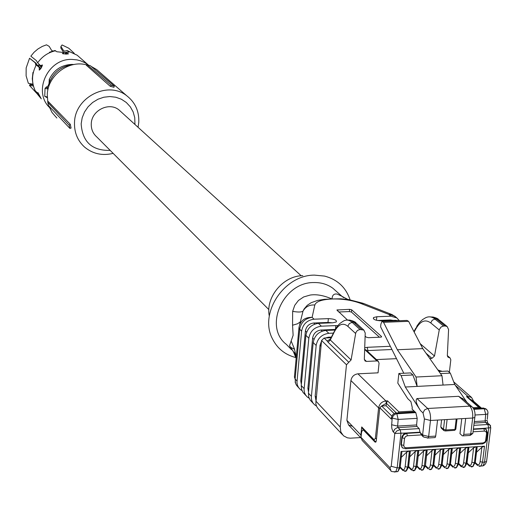 <?xml version="1.0" encoding="UTF-8"?>
<svg xmlns="http://www.w3.org/2000/svg" width="517" height="517" viewBox="0 0 517 517"><rect width="100%" height="100%" fill="white"/><g stroke="black" fill="none" stroke-linecap="round" stroke-linejoin="round"><path stroke-width="0.78" d="M120.907 111.678L118.994 109.94C109.139 101.623 91.477 110.405 91.27 123.789C91.089 129.134 92.918 133.515 96.769 136.934L268.866 309.612M110.224 86.268L111.297 85.247L114.335 86.132L113.953 87.302L110.224 86.268L86.307 65.213L87.315 64.864L111.297 85.247M100.201 72.645L96.673 69.569L91.25 66.447M86.998 64.974C68.858 59.584 47.661 75.424 47.273 94.74L47.835 102.295M138.065 127.292L138.782 122.245C139.209 111.187 135.183 102.347 126.717 95.729C107.853 80.497 74.842 97.306 74.513 122.516C74.189 132.397 77.511 140.566 84.497 147.015C92.743 153.879 102.295 155.992 113.145 153.362M87.315 64.864L90.449 65.769L114.335 86.132M48.831 105.953L52.068 112.532L56.844 118.018M48.165 101.455L70.26 124.267L71.075 128.074L69.892 128.39L69.194 125.282L47.79 102.411L48.165 101.455M110.179 150.389C92.071 150.802 82.403 141.949 81.163 123.834L82.184 117.773L84.523 112.008L88.058 106.832L92.608 102.502L97.946 99.245L103.794 97.228L109.856 96.543L115.827 97.228L121.398 99.238L126.29 102.476L130.271 106.767L133.134 111.892L134.743 117.598L134.956 124.468M70.26 124.267L69.194 125.282M47.79 102.411L48.514 105.617L69.892 128.39M33.301 85.984L29.443 85.37L29.96 84.581L33.004 84.82M29.443 85.37L36.371 92.976M29.547 58.24L36.074 63.236L37.508 65.62L40.475 68.522L36.313 64.922L34.962 62.602L29.547 58.24L26.16 67.927L26.115 75.837L28.345 83.302L32.862 84.187M52.786 51.034L51.558 50.33L49.18 46.368L46.491 44.83L42.291 46.42L37.928 48.973L34.07 52.256L30.846 56.166L36.468 60.702L37.638 62.816L40.565 65.653L41.806 66.402L42.271 65.95M74.235 53.296L68.8 48.243L62.092 44.966L60.909 46.472L60.825 48.029L63.261 51.926L65.459 52.682M67.643 52.424L67.048 52.043L66.157 52.43M60.909 46.472L63.578 50.621L64.728 51.157L67.061 50.53L68.761 51.836L68.897 52.204L65.472 52.43L65.976 52.876L65.905 54.104M65.472 52.43L65.607 54.098M40.177 69.446L40.475 68.522M39.518 95.412L39.079 95.658L36.177 92.633L35.873 91.38M39.079 95.658L40.817 97.913L37.883 92.543L37.961 93.545L38.394 93.306M32.965 72.354L32.28 78.739L33.069 85.105L35.066 90.533L37.961 93.545M39.234 67.779L39.247 70.144L41.27 67.921L42.433 64.961L40.565 65.653M63.475 53.936L63.533 52.857L63.029 52.411L56.857 51.745L54.757 50.517L49.445 52.275M63.533 52.857L62.363 53.594L66.17 54.104L68.541 53.846L65.976 52.876M88.691 65.213L84.891 62.693L80.49 60.786L76.975 59.888L72.121 59.429C48.178 58.156 32.668 91.037 49.354 107.362M73.42 64.476L71.857 64.412C61.439 64.89 53.904 69.918 49.238 79.495L50.155 80.394M49.238 79.495L49.063 83.024M48.12 88.937L47.312 88.924L47.642 87.716L46.827 86.895L47.273 86.753M46.375 86.992L46.827 86.895L46.136 87.16L46.414 87.444L48.404 87.845M37.405 65.245L37.825 65.485L37.405 65.245M425.026 318.091C428.347 316.158 431.669 316.482 434.984 319.067L432.238 320.236L430.726 322.918C425.355 319.015 420.431 320.947 415.959 328.722L416.999 325.949L419.578 322.395L422.467 319.668L424.935 318.142M443.534 326.053L445.15 325.988L436.587 319.002L434.984 319.067L443.534 326.053L441.111 326.951L439.334 329.516L434.5 356.019L431.928 358.352L426.053 353.26M432.729 316.94C436.161 317.819 438.112 318.685 438.59 319.545L436.587 319.002L433.175 317.07L429.86 316.863M429.73 358.455L431.928 358.352M373.397 318.789L373.526 317.548C372.893 319.448 375.562 320.553 381.533 320.857L395.615 320.294L399.04 320.734M373.526 317.548L376.835 316.74L390.839 316.197L388.732 314.388L360.439 303.317C352.025 300.228 342.635 298.787 332.263 299L324.463 299.317L317.593 300.416L311.169 302.697L307.26 305.301L304.125 308.959L303.027 311.098L299.679 324.489M301.346 384.383L300.758 380.829L305.405 330.938C306.297 326.298 309.056 323.655 313.683 323.009L327.998 322.44L328.366 318.634L314.039 319.196C307.092 320.159 302.956 324.127 301.618 331.093L296.958 382.38L297.372 385.003L298.432 387.349L300.073 389.288L301.999 390.6M328.366 318.634C334.279 318.918 336.922 320.017 336.289 321.936L332.819 322.795L318.42 323.371L321.367 326.182C314.355 327.164 310.174 331.171 308.817 338.202L304.048 389.947L304.468 392.59L305.534 394.956L307.188 396.907L309.16 398.252M335.481 328.999L335.817 325.6L321.367 326.182M335.817 325.6L337.808 325.639M334.428 330.092L325.833 330.441L328.838 333.31C321.768 334.312 317.541 338.364 316.165 345.459L311.286 397.663L311.706 400.332L312.779 402.717L314.446 404.688L316.475 406.052M333.407 333.122L328.838 333.31M342.222 434.448L317.961 408.501L316.578 406.297L315.822 403.738L321.548 340.503L324.101 338.053L331.1 337.756M364.33 359.393L366.475 361.422L376.938 360.931L364.666 349.505M347.598 320.133L336.884 310L349.608 309.334L351.676 309.812L381.533 336.522L381.552 336.948L380.661 337.168L368.434 337.691L366.269 337.174L365.118 336.128M447.896 357.014L447.341 355.47L448.588 329.549L447.173 326.531L445.15 325.988M449.363 372.285L450.818 359.826L450.029 357.906L448.149 357.228M399.389 320.721L396.823 317.903L390.839 316.197M393.127 320.398L390.445 319.958L377.255 320.482M395.912 317.128L392.196 314.646L388.732 314.388L394.704 316.094L396.823 317.903M363.205 303.324L348.193 299.459L340.664 298.813L332.037 298.936C332.237 295.097 333.982 293.488 337.284 294.115L341.911 296.286L343.579 297.618M314.814 304.985C309.47 304.655 305.541 306.697 303.027 311.098C301.527 312.223 298.076 312.313 292.654 311.363L294.755 305.295L298.412 300.487L303.673 296.939L310.174 295.058C316.436 294.102 323.674 295.394 331.888 298.942L331.811 299.02C321.748 299.53 316.081 301.514 314.814 304.985L312.113 317.354C305.179 318.31 301.049 322.272 299.724 329.219L298.988 327.41C300.351 320.585 304.726 317.231 312.113 317.354L314.039 319.196M327.998 322.44L332.302 322.815M306.038 395.679L303.04 392.429L301.611 389.534L301.237 385.527L304.093 388.571M318.42 323.371C311.434 324.346 307.266 328.334 305.922 335.339L301.237 385.527M308.526 392.067L307.886 388.37L312.636 338.04C313.541 333.355 316.326 330.686 320.999 330.033L335.1 329.452M313.283 403.441L310.226 400.132L308.791 397.218L308.423 393.172L311.337 396.274M325.833 330.441C318.782 331.436 314.575 335.468 313.212 342.538L308.423 393.172M315.855 399.899L315.163 396.074L320.017 345.291L321.471 341.291M325.258 338.008L328.463 337.194L331.442 337.071M329.743 339.566L330.292 339.96L328.062 342.222L327.171 341.02L330.402 339.139M328.062 342.222L348.794 362.275L346.48 364.769L340.238 427.042L340.813 431.889L343.411 435.728L347.372 437.828L350.293 438.183L360.562 437.582M366.475 361.422L365.092 361.002L364.33 359.289L365.222 333.045L363.871 330.092L359.961 329.497L357.473 330.408L355.819 332.58L351.088 359.948L348.794 362.275M394.096 413.535L386.128 405.755L386.393 403.273L387.511 400.849L385.869 400.933L357.932 373.823C354.042 374.398 351.702 376.641 350.92 380.551C351.702 376.641 354.042 374.398 357.932 373.823L378.05 372.835L379.058 363.225L378.302 361.338L376.938 360.931M338.68 311.99L349.382 311.583L351.45 312.061L379.472 337.22M292.654 311.363L292.557 325.225L297.618 323.752L300.299 321.845M396.52 358.656L376.428 359.593M291.485 349.66L286.308 344.335C263.366 326.873 283.129 282.062 313.832 282.553C321.057 282.385 327.416 284.292 332.903 288.273L336.67 291.614M295.692 353.79L293.695 352.058L289.533 345.692L293.126 335.3L292.557 325.225M294.541 349.253L289.875 346.939M291.123 340.929L294.419 348.865L296.247 357.157M355.58 333.446L347.799 326.279C342.894 322.298 338.357 324.243 334.195 332.114L330.292 339.96L351.088 359.948M347.56 320.126L349.285 320.01L351.515 320.695L353.783 322.304L352.129 322.369C349.098 319.732 346.047 319.39 342.984 321.341M289.533 345.692L293.41 351.722L296.138 358.384M295.873 357.57C285.164 354.836 277.351 348.581 272.44 338.79C258.81 313.315 284.137 274.837 314.523 275.128L324.521 276.084C337.349 279.445 345.873 287.336 350.08 299.77M302.8 275.677C283.271 275.671 265.311 297.327 269.305 316.023M437.834 369.901L441.68 371.374L437.834 369.901M352.575 426.325L348.632 425.052L346.894 420.366L348.632 425.052L361.015 438.061M386.393 403.273L385.869 400.933C381.85 401.554 379.426 403.88 378.606 407.913L350.92 380.551L346.894 420.366L360.879 434.997L361.047 437.214L361.538 432.451L362.404 430.125L363.613 430.26L375.012 442.074L375.775 442.151L376.305 440.684L379.801 407.751L381.617 406.007L386.393 403.273L396.332 412.941M468.266 452.821L473.643 447.748L476.247 446.72L468.137 447.231L468.925 447.367L468.854 447.987M401.27 457.383L406.776 451.994L409.354 450.96L401.043 451.483L401.903 451.638L401.832 452.272M409.729 456.834L415.222 451.457L417.801 450.423L409.516 450.947L410.369 451.095L410.298 451.729M418.163 456.291L423.643 450.921L426.228 449.887L417.969 450.41L418.809 450.559L418.738 451.192M426.57 455.748L432.044 450.391L434.629 449.357L426.396 449.874L427.223 450.023L427.152 450.656M434.952 455.199L440.413 449.861L443.004 448.827L434.791 449.344L435.618 449.486L435.547 450.12M443.321 454.605L448.756 449.331L451.354 448.297L443.166 448.814L443.98 448.956L443.909 449.583M451.664 454.004L457.08 448.801L459.678 447.767L451.515 448.284L452.323 448.42L452.246 449.047M459.975 453.415L465.378 448.271L467.975 447.244L459.839 447.754L460.634 447.89L460.563 448.517M476.532 452.233L481.889 447.224L484.5 446.197L476.409 446.707L477.191 446.837L477.12 447.457M486.161 429.368L483.485 428.367L490.795 427.708M401.043 451.483L399.247 467.749L397.172 467.885L391.22 466.289L394.801 433.453L406.394 433L403.693 434.073L401.967 436.51L400.992 444.42L402.129 447.541M473.378 428.974L483.485 428.367L486.142 429.356L487.415 432.619M401.761 437.453L402.123 437.821L403.674 434.771L406.763 433.362L406.394 433L420.03 432.18L421.394 434.913L423.08 436.632M463.671 399.408L458.631 396.306L416.999 398.555C415.177 400.164 416.327 404.152 420.444 410.511L405.309 387.02L401.114 375.555L412.889 374.974L410.614 372.912L398.865 373.487L397.819 383.136L407.758 398.659L410.912 401.625L412.269 407.519L412.094 409.102L415.797 412.618L417.193 418.343L416.612 424.955L416.98 426.447L419.197 428.587L420.03 432.18M490.698 426.008L489.922 424.968L487.861 424.509L473.818 425.342M438.972 371.51L447.955 371.064L450.32 373.112L440.452 373.597M466.896 402.252L454.721 384.454L450.32 373.112M398.865 373.487L401.114 375.555M391.22 466.289L389.883 467.652L390.994 470.709C390.529 471.452 392.132 471.788 395.802 471.711L397.172 467.885L400.972 433.33L400.158 429.724L397.98 427.572L397.625 426.073L398.187 419.436L392.203 418.13L391.608 425.349L391.834 428.425L392.888 431.398L394.801 433.453L396.765 430.984L399.654 429.776L419.197 428.587M390.574 470.27L362.12 440.355L361.047 437.214M415.797 412.618L395.88 413.852L393.392 415.461L392.203 418.13L391.447 417.387L391.266 419.067L379.801 407.751M469.675 398.846L473.695 401.412M473.527 408.585L483.414 408.029L486.051 409.012M487.337 410.349L486.452 409.361L484.242 408.747L485.728 414.395L485.101 420.928L487.188 420.444L487.725 423.022L485.489 422.402L487.861 424.509L488.746 428.05L484.532 462.095L482.516 462.23L484.5 446.197M487.99 412.857L487.815 413.917L485.728 414.395L475.065 415.009M454.721 384.454L417.135 386.406L412.889 374.974M405.309 387.02L417.135 386.406L416.062 377.029L397.36 349.757L383.562 322.317L381.96 321.412L380.906 324.075L380.615 326.828L403.803 373.248M444.588 419.668L443.463 429.349L440.788 426.842L441.602 419.843M424.819 437.33L423.345 436.891L422.609 434.965L424.425 418.944L430.48 420.489L472.674 418.033L470.748 433.957L463.775 434.383L463.193 435.863L462.308 435.805L459.975 433.653L461.765 418.667M440.788 426.842L441.292 428.141L443.786 430.48M391.447 417.387L392.636 414.718L395.124 413.115L415.022 411.887M374.373 440.794L362.159 428.147L361.713 426.945L360.879 434.997M468.059 397.424L466.483 396.571L478.813 407.377L472.926 407.706M443.056 385.062L441.964 375.73L422.764 348.613L408.604 321.315L406.963 320.417L382.793 321.38M441.964 375.73L416.062 377.029M463.775 434.383L465.688 418.44M480.364 408.197L478.813 407.377M398.219 412.837L398.891 411.875L387.511 400.849M437.556 420.075L435.708 436.096L428.645 436.522L422.609 434.965L420.76 433.175M434.403 437.628L435.146 437.582L435.708 436.096M386.128 405.755L381.863 405.987M422.764 348.613L397.36 349.757M67.469 52.424L66.564 52.178M36.177 92.633L41.308 98.85M36.313 64.922C31.744 73.479 31.33 82.016 35.066 90.533M55.694 50.692C48.191 52.404 42.174 56.443 37.638 62.816M68.761 51.836L68.742 52.295M80.348 57.994L77.162 55.203L67.578 50.789M45.063 88.213L44.727 96.311L47.241 96.976M46.562 86.895L45.128 88.304L47.312 88.924M47.344 86.727L48.327 85.544M74.164 64.463C61.019 65.827 52.398 72.884 48.301 85.635L48.902 86.236M40.908 68.49L37.825 65.485L39.143 65.103L41.554 67.449M37.819 65.478L39.441 64.56L39.156 65.084M414.162 332.024L415.959 328.722M420.231 343.727L434.5 356.019M439.23 329.943L430.726 322.918M447.173 326.531L439.03 319.9M396.255 320.844L395.615 320.294M324.101 338.053L327.171 341.02L329.749 339.469M366.908 350.746L367.923 350.578L367.199 347.314L364.724 347.831M367.199 347.314L390.335 346.287M447.412 356.142L449.086 357.564M376.46 320.301L376.835 316.74M391.524 314.388L363.91 303.595L360.439 303.317M298.955 327.784L294.412 377.087L295.129 379.026L299.724 329.219L301.618 331.093M305.922 335.339L308.817 338.202M313.212 342.538L316.165 345.459M321.548 340.503L346.48 364.769M366.075 349.97L364.672 349.318M391.944 349.498L367.923 350.578L367.82 351.592M337.795 309.78L337.672 311.066M349.382 311.583L349.608 309.334M351.676 309.812L351.45 312.061M381.488 336.987L381.533 336.522M390.445 319.958L391.039 320.475M298.936 388.067L296.564 385.346L295.504 383L295.129 379.026L296.997 381.016M301.592 381.714L300.758 380.829M306.659 332.166L305.405 330.938M314.801 324.088L313.683 323.009M308.785 389.327L307.886 388.37M313.955 339.333L312.636 338.04M322.181 331.171L320.999 330.033M316.12 397.088L315.163 396.074M320.992 346.248L320.017 345.291M329.135 337.84L328.463 337.194M315.751 400.972L340.238 427.042M342.907 321.393L339.94 323.422L337.743 325.723L335.281 329.348L334.195 332.114M359.961 329.497L352.129 322.369L349.318 323.558L347.799 326.279M361.622 329.426L353.783 322.304L356.478 323.39M473.643 447.748L471.892 462.146C471.388 464.996 470.412 465.901 468.971 464.861L467.071 463.051M463.251 467.504L464.718 467.097L466.192 463.31L468.137 447.231M467.975 447.244L466.03 463.322L467.025 463.09L467.09 462.521M468.971 464.861L469.442 466.108L472.803 466.56L474.283 462.773L471.892 462.146M471.284 466.948L472.965 466.547L471.485 466.948M476.247 446.72L474.444 462.76L472.965 466.547L475.343 461.978M409.516 450.947L407.706 467.187L409.354 450.96M417.969 450.41L415.972 466.638L417.801 450.423M426.396 449.874L424.379 466.082L426.228 449.887M434.791 449.344L432.923 465.513L434.629 449.357M443.166 448.814L441.279 464.964L443.004 448.827M451.515 448.284L449.609 464.408L451.354 448.297M459.839 447.754L457.913 463.859L459.678 447.767M476.409 446.707L474.444 462.76L475.272 462.547L477.191 446.837M465.378 448.271L463.639 462.689L466.03 463.322L464.557 467.109L463.051 467.497M458.831 463.575L460.737 465.403L461.209 466.657L464.718 467.097L467.025 463.09L468.925 447.367M463.639 462.689C463.135 465.546 462.172 466.45 460.737 465.403M394.225 472.021L397.877 471.575L400.152 467.497L399.247 467.749L397.877 471.575L395.893 471.62M401.903 451.638L400.216 466.922M406.776 451.994L405.154 466.56C404.688 469.442 403.777 470.347 402.433 469.287L400.326 467.109M402.433 469.287L402.879 470.515L406.155 471.019L407.538 467.194L405.154 466.56M404.914 471.401L406.323 471.006L408.598 466.941L407.706 467.187L406.323 471.006L404.721 471.401M410.369 451.095L408.663 466.366M415.222 451.457L413.587 465.998C413.115 468.88 412.198 469.785 410.834 468.732L408.785 466.625M410.834 468.732L411.286 469.959L414.576 470.457L415.972 466.638L413.587 465.998M413.322 470.838L414.737 470.444L417.019 466.386L416.133 466.625L414.737 470.444L413.128 470.838M418.809 450.559L417.083 465.811M423.643 450.921L421.988 465.442C421.517 468.318 420.586 469.229 419.216 468.169L417.206 466.134M419.216 468.169L419.668 469.404L422.971 469.895L424.379 466.082L421.988 465.442M421.71 470.276L423.132 469.882L425.42 465.83L424.541 466.069L423.132 469.882L421.51 470.276M427.223 450.023L425.485 465.255M432.044 450.391L430.37 464.893C429.886 467.762 428.955 468.667 427.572 467.614L425.588 465.63M429.02 469.152L431.333 469.333L432.761 465.526L430.37 464.893M430.066 469.72L431.501 469.32L433.789 465.281L432.923 465.513L431.501 469.32L429.866 469.72M435.618 449.486L433.853 464.705M440.413 449.861L438.726 464.337C438.235 467.206 437.298 468.111 435.902 467.058L433.944 465.119M437.337 468.596L439.676 468.777L441.111 464.97L438.726 464.337M438.403 469.165L439.844 468.764L442.132 464.731L441.279 464.964L439.844 468.764L438.203 469.158M443.98 448.956L442.203 464.156M448.756 449.331L447.056 463.788C446.565 466.651 445.615 467.555 444.206 466.508L442.268 464.602M445.635 468.04L447.993 468.221L449.441 464.421L447.056 463.788M446.707 468.609L448.161 468.208L450.456 464.182L449.609 464.408L448.161 468.208L446.507 468.602M452.323 448.426L450.527 463.613M457.08 448.801L455.361 463.238C454.863 466.095 453.907 467 452.485 465.953L450.566 464.092M453.913 467.484L456.291 467.665L457.752 463.872L455.361 463.238M454.992 468.053L456.453 467.652L458.753 463.633L457.913 463.859L456.453 467.652L454.792 468.053M460.641 447.896L458.818 463.064M481.889 447.224L480.119 461.603C479.614 464.447 478.632 465.352 477.178 464.311L475.291 462.534M486.736 460.156L486.562 461.558L484.532 462.095L483.027 465.875L480.991 466.024L482.516 462.23L480.119 461.603M478.58 465.836L481.017 466.004L479.492 466.399M420.399 432.542L406.763 433.362L407.306 435.766L405.457 436.613L404.527 438.442L402.123 437.821L401.36 444.788L403.751 445.415L404.288 447.147L405.974 447.774L405.619 448.756L402.536 447.942L400.992 444.42M428.031 468.854L427.572 467.614M436.361 468.299L435.902 467.058M444.665 467.749L444.206 466.508M452.95 467.2L452.485 465.953M477.65 465.565L477.178 464.311M474.095 423.074L485.489 422.402L485.101 420.928L474.276 421.568M487.479 432.684L487.408 433.227L486.594 433.433L486.096 431.714L484.468 431.094L483.88 428.722L473.333 429.356M482.012 443.87L482.619 443.909L483.007 442.94L484.591 442.306L485.502 441.137L486.594 433.433M485.741 440.303L486.562 440.096L486.626 439.547M405.974 447.774L483.007 442.94M404.527 438.442L403.751 445.415M424.425 418.944L423.029 412.947L420.444 410.511M393.359 432.012L394.555 429.343L397.043 427.727L416.98 426.447M361.028 437.382L389.883 467.652M488.145 423.397L489.935 424.98L490.743 427.882L486.562 461.558L485.534 463.839L484.216 465.21L483.027 465.875L481.017 466.004M468.641 397.941L468.072 396.481L471.562 397.457L473.669 401.302M480.92 408.172L472.712 400.985M483.414 408.029L484.242 408.747L473.921 409.335M487.298 419.313L487.958 412.094L487.376 410.408L485.618 408.637M427.417 438.099L428.089 438.015L428.645 436.522L430.48 420.489C430.835 415.132 429.898 411.131 427.669 408.488L469.753 406.136L472.015 406.763C474.6 409.38 475.524 412.967 474.768 417.523L472.674 418.033C473.029 412.74 472.053 408.773 469.753 406.136L458.631 396.306M462.385 398.271L472.648 407.377M469.391 435.482L470.166 435.437L470.748 433.957L472.835 433.433L474.987 416.217M463.193 435.863L470.166 435.437L472.835 433.433L473.003 432.044M484.468 431.094L473.036 431.785M414.104 411.015L398.891 411.875M455.315 385.327L468.072 396.481L466.483 396.571M438.086 370.256L439.489 371.484M407.306 435.766L421.394 434.913M391.64 424.754L397.625 426.073L416.612 424.955M396.061 412.954L396.817 413.697L398.187 419.436L417.193 418.343M416.999 398.555L427.669 408.488L424.586 409.891L423.029 412.947M363.613 430.26L364.162 430.228M391.815 416.023L381.617 406.007M375.891 442.022L375.012 442.074M379.73 408.411L378.606 407.913L375.381 438.364L374.088 439.754L361.713 426.945M453.997 430.383L445.499 430.965L443.961 430.648L443.463 429.349L445.88 429.963L447.108 419.52M374.088 439.754L374.541 440.975L376.105 441.596M375.381 438.364L376.492 438.875M383.562 322.317L408.604 321.315M456.207 418.99L454.973 429.42L445.88 429.963L445.499 430.965L443.961 430.648M455.891 428.651L454.585 430.415L455.826 429.207L457.041 418.944M118.994 109.94L301.198 275.774M96.673 69.569L126.717 95.729M65.439 52.928L64.664 52.682M67.204 50.563L77.162 55.203L87.916 64.619M47.273 97.771L44.662 96.22M46.685 86.875L47.286 86.707M47.306 86.701L48.275 85.602M74.338 64.431C61.109 65.704 52.424 72.748 48.288 85.564M35.828 64.573L35.427 64.877M413.936 331.591L415.817 328.133M447.341 355.625L450.029 357.906M366.34 350.216L378.302 361.338M347.695 299.388L341.911 296.286M330.415 339.133L334.105 331.714M341.996 296.351L332.903 288.273M295.091 381.934L296.06 384.441M350.287 320.204C353.693 321.141 355.599 322.059 356.013 322.963L363.871 330.092M296.118 356.187L294.716 352.962M466.896 463.691L469.281 465.959M458.637 464.188L461.048 466.502M402.536 447.942L405.619 448.756L482.619 443.909L485.204 442.591L486.562 440.096L487.408 433.227L485.747 429M475.136 463.193L477.488 465.416M450.359 464.68L452.789 467.045M442.048 465.177L444.504 467.588M433.711 465.675L436.193 468.137M425.355 466.172L427.863 468.686M416.967 466.664L419.507 469.236M408.559 467.161L411.118 469.791M400.126 467.659L402.711 470.341M473.688 401.315L471.562 397.457L453.726 381.895M481.482 408.139L473.449 401.114M363.386 430.066L363.974 430.028M441.085 370.87L441.667 371.374M480.144 408.016L467.795 397.198M435.146 437.582L428.089 438.015L423.345 436.891"/></g></svg>
